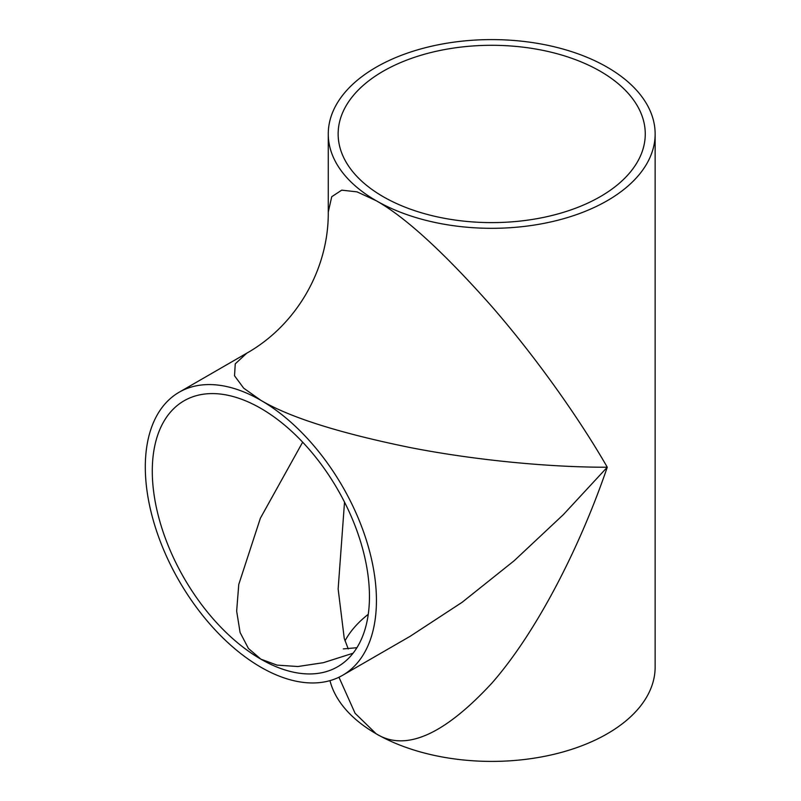 <?xml version="1.0" encoding="UTF-8"?>
<svg xmlns="http://www.w3.org/2000/svg" width="801" height="801" viewBox="0 0 801 801"><rect width="100%" height="100%" fill="white"/><g stroke="black" fill="none" stroke-linecap="round" stroke-linejoin="round"><path stroke-width="1.2" d="M383.118 196.645A153.562 88.661 0 0 0 550.467 215.859A153.562 88.661 0 0 0 645.266 133.957A153.562 88.661 0 0 0 600.289 71.269A153.562 88.661 0 0 0 432.94 52.045A153.562 88.661 0 0 0 338.142 133.957A153.562 88.661 0 0 0 383.118 196.645M607.268 67.234A163.434 94.358 0 0 0 429.156 46.778A163.434 94.358 0 0 0 328.27 133.957A163.434 94.358 0 0 0 376.14 200.681A163.434 94.358 0 0 0 554.252 221.136A163.434 94.358 0 0 0 655.138 133.957A163.434 94.358 0 0 0 607.268 67.234M329.972 680.63A163.434 94.358 0 0 0 376.14 733.766L355.093 713.301L338.953 677.235M328.27 133.957L328.27 212.025L331.734 196.736L341.707 190.147L357.036 191.87L376.14 200.681C405.236 217.021 443.754 252.255 491.704 306.382C537.281 358.718 580.545 420.585 607.268 467.223C580.545 545.591 537.281 631.468 491.704 683.333C443.754 735.128 405.236 751.939 376.14 733.766A163.434 94.358 0 0 0 554.252 754.222A163.434 94.358 0 0 0 655.138 667.043L655.138 133.957M342.588 675.313L410.202 636.274L462.117 602.302L514.192 560.72L563.343 514.643L607.268 467.223C553.511 467.394 478.307 460.865 410.202 447.559C339.354 433.091 289.572 417.351 260.866 400.32A163.434 94.358 -120 0 0 179.154 392.23A163.434 94.358 -120 0 0 154.102 523.193A163.434 94.358 -120 0 0 260.866 667.213A163.434 94.358 -120 0 0 342.588 675.313A163.434 94.358 -120 0 0 367.639 544.35A163.434 94.358 -120 0 0 260.866 400.32L243.694 388.185L234.533 375.779L235.254 363.844L246.758 353.191C296.51 325.076 328.78 269.166 328.27 212.025M368.26 614.317A153.562 88.661 0 0 0 345.011 640.84M302.658 442.172L260.375 518.227L238.758 584.48L236.655 611.103L240.09 632.49L248.43 648.46L260.866 659.153A153.562 88.661 -120 0 0 337.652 666.752A153.562 88.661 -120 0 0 361.191 543.709A153.562 88.661 -120 0 0 260.866 408.39A153.562 88.661 -120 0 0 184.09 400.78A153.562 88.661 -120 0 0 160.55 523.834A153.562 88.661 -120 0 0 260.866 659.153L277.036 665.12L297.882 666.522L323.354 662.687L353.061 653.236M348.255 648.96L344.26 638.477L338.142 588.975L344.52 502.127M179.154 392.23L246.758 353.191M343.299 648.91L356.916 647.709"/></g></svg>
